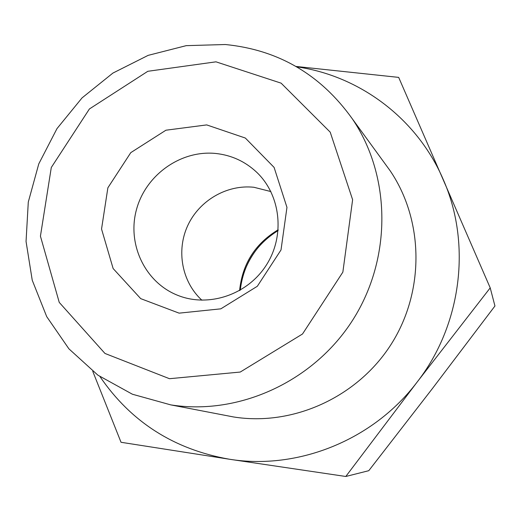 <?xml version="1.0" encoding="UTF-8"?>
<svg xmlns="http://www.w3.org/2000/svg" width="521" height="521" viewBox="0 0 521 521"><rect width="100%" height="100%" fill="white"/><g stroke="black" fill="none" stroke-linecap="round" stroke-linejoin="round"><path stroke-width="0.78" d="M345.788 476.481L368.777 470.691L432.293 388.705L494.95 305.996L490.215 287.866L417.165 382.036L345.788 476.481L229.455 459.242L121.035 442.283L92.764 371.336M296.013 66.447L398.676 77.388L490.215 287.866M296.69 66.838C359.536 75.714 417.034 118.508 443.137 179.263C471.668 243.3 461.827 324.603 417.165 382.036C373.336 440.128 297.966 470.294 229.455 459.242C174.092 449.493 130.947 421.964 100.012 376.65M215.981 61.83L281.119 83.158L330.21 132.152L352.619 199.719L342.857 272.138L302.519 333.994L240.24 372.053L169.481 378.702L104.968 353.453L59.244 302.401L40.43 236.169L51.292 167.488L89.41 108.961L147.821 71.292L215.981 61.83M225.333 44.519C278.377 49.801 320.721 74.588 352.359 118.879C391.128 176.026 392.085 258.149 352.88 319.842C313.727 381.574 239.009 415.654 170.79 404.889L132.412 394.234L97.909 375.172L68.909 348.829L46.714 316.644L32.243 280.252L26.05 241.451L28.29 202.05L38.782 163.868L56.984 128.615L82.071 97.876L112.914 73.07L148.153 55.363L186.212 45.653L225.333 44.519M206.72 124.91L245.345 138.045L274.098 167.404L286.96 207.384L281.014 249.943L257.328 286.27L220.813 308.842L179.1 313.147L140.696 298.631L113.135 268.543L101.543 229.038L107.873 187.801L130.778 152.64L165.925 130.211L206.72 124.91M215.922 153.487C231.539 155.206 245.098 161.438 256.599 172.171C280.721 194.958 285.248 235.538 266.426 264.961C247.807 294.515 209.155 307.69 178.273 295.55C145.268 282.896 126.916 244.447 136.437 209.729C145.639 174.932 180.872 149.807 215.922 153.487M201.901 300.213C181.888 281.939 176.105 250.686 187.729 225.6C199.289 200.481 226.889 184.375 253.89 187.267L270.874 191.565M239.595 290.581C242.337 263.887 255.199 243.62 278.188 229.781M383.853 162.122L390.144 170.758C423.879 220.487 424.869 291.226 391.225 344.186C357.614 397.171 293.173 426.373 233.818 417.008L223.327 414.99M240.259 290.197C243.372 264.277 255.993 244.395 278.129 230.549M240.285 289.969C241.679 269.005 256.195 242.851 277.289 231.05M170.79 404.889L233.818 417.008M352.359 118.879L390.144 170.758"/></g></svg>
